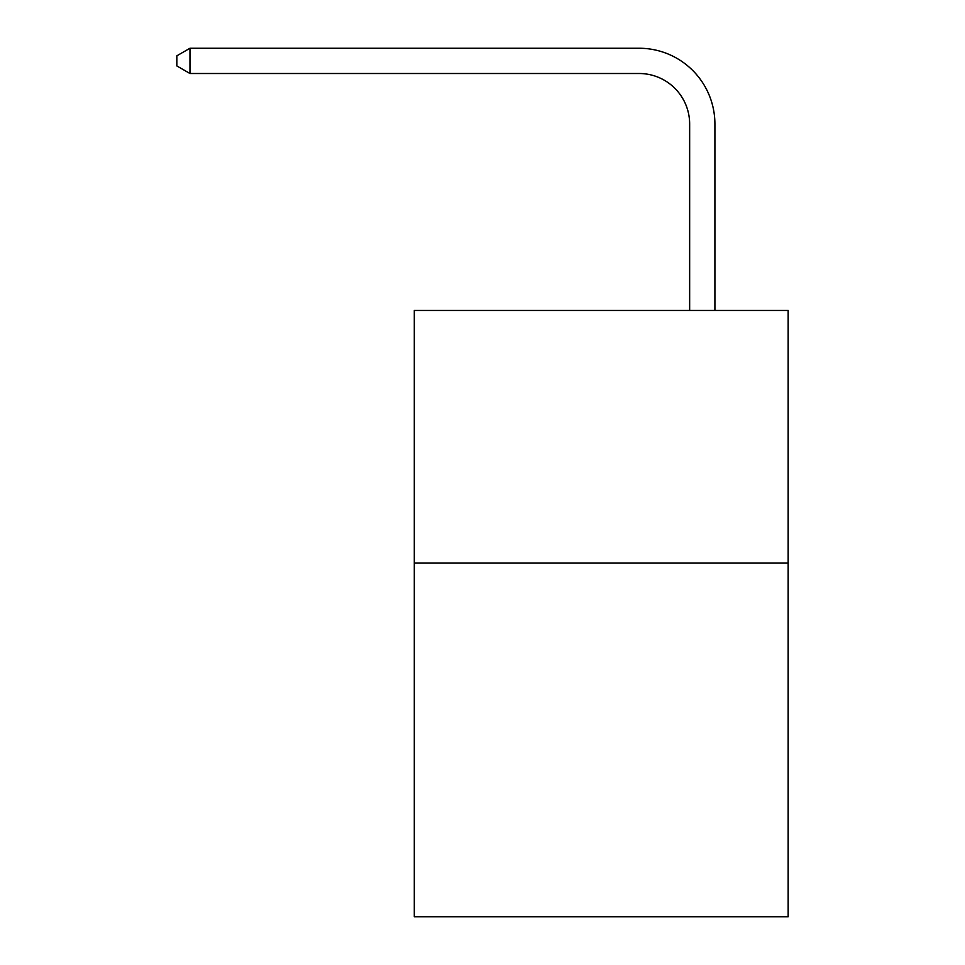 <?xml version="1.0" encoding="UTF-8"?>
<svg xmlns="http://www.w3.org/2000/svg" width="965" height="965" viewBox="0 0 965 965"><rect width="100%" height="100%" fill="white"/><g stroke="black" fill="none" stroke-linecap="round" stroke-linejoin="round"><path stroke-width="1.45" d="M788.164 563.09L788.164 916.75L414.299 916.75L414.299 310.465L788.164 310.465L788.164 563.09L414.299 563.09M689.649 310.465L689.649 124.039A50.518 50.518 0 0 0 639.12 73.509L189.972 73.509L176.836 65.934L176.836 55.825L189.972 48.25L639.12 48.25A75.789 75.789 0 0 1 714.908 124.039L714.908 310.465M689.649 124.039A50.518 50.518 0 0 0 639.12 73.509A50.518 50.518 0 0 1 689.649 124.039A50.518 50.518 0 0 0 639.12 73.509A50.518 50.518 0 0 1 689.649 124.039A50.518 50.518 0 0 0 639.12 73.509A50.518 50.518 0 0 1 689.649 124.039A50.518 50.518 0 0 0 639.12 73.509A50.518 50.518 0 0 1 689.649 124.039A50.518 50.518 0 0 0 639.12 73.509A50.518 50.518 0 0 1 689.649 124.039A50.518 50.518 0 0 0 639.12 73.509A50.518 50.518 0 0 1 689.649 124.039A50.518 50.518 0 0 0 639.12 73.509A50.518 50.518 0 0 1 689.649 124.039A50.518 50.518 0 0 0 639.12 73.509A50.518 50.518 0 0 1 689.649 124.039A50.518 50.518 0 0 0 639.12 73.509A50.518 50.518 0 0 1 689.649 124.039A50.518 50.518 0 0 0 639.12 73.509A50.518 50.518 0 0 1 689.649 124.039A50.518 50.518 0 0 0 639.12 73.509A50.518 50.518 0 0 1 689.649 124.039A50.518 50.518 0 0 0 639.12 73.509A50.518 50.518 0 0 1 689.649 124.039A50.518 50.518 0 0 0 639.12 73.509A50.518 50.518 0 0 1 689.649 124.039A50.518 50.518 0 0 0 639.12 73.509A50.518 50.518 0 0 1 689.649 124.039A50.518 50.518 0 0 0 639.12 73.509A50.518 50.518 0 0 1 689.649 124.039A50.518 50.518 0 0 0 639.12 73.509A50.518 50.518 0 0 1 689.649 124.039A50.518 50.518 0 0 0 639.12 73.509A50.518 50.518 0 0 1 689.649 124.039A50.518 50.518 0 0 0 639.12 73.509A50.518 50.518 0 0 1 689.649 124.039A50.518 50.518 0 0 0 639.12 73.509A50.518 50.518 0 0 1 689.649 124.039A50.518 50.518 0 0 0 639.12 73.509A50.518 50.518 0 0 1 689.649 124.039A50.518 50.518 0 0 0 639.12 73.509M189.972 73.509L189.972 48.25L639.12 48.25"/></g></svg>
